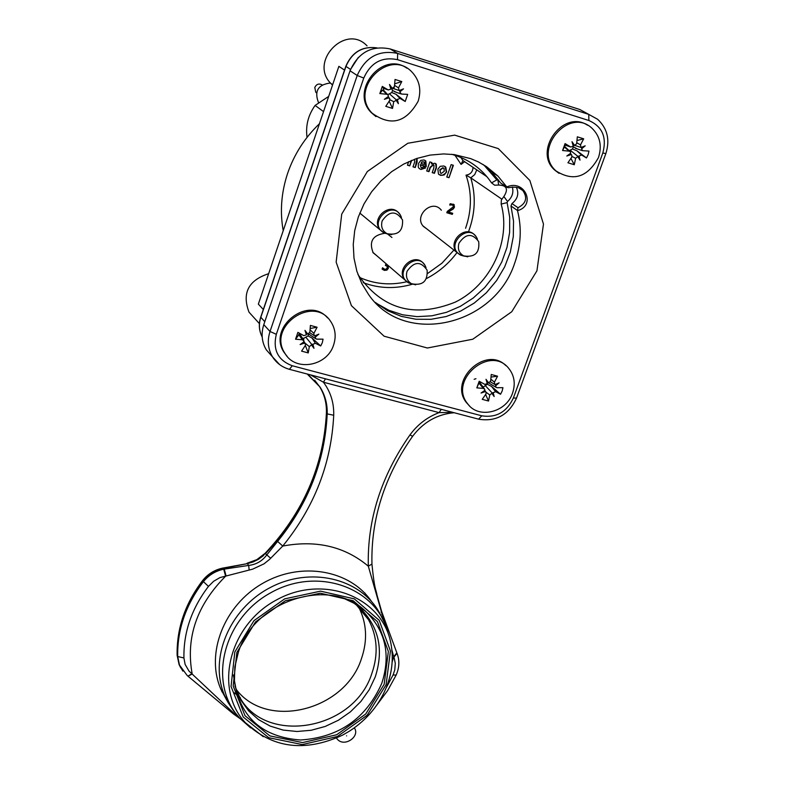 <?xml version="1.0" encoding="UTF-8"?>
<svg xmlns="http://www.w3.org/2000/svg" width="785" height="785" viewBox="0 0 785 785"><rect width="100%" height="100%" fill="white"/><g stroke="black" fill="none" stroke-linecap="round" stroke-linejoin="round"><path stroke-width="1.18" d="M332.526 85.104L330.789 83.396C308.819 61.495 345.851 23.108 367.046 45.864M473.07 167.382C472.737 171.925 470.382 174.515 466.005 175.143L470.774 177.822L474.719 174.584L476.78 169.874M454.966 155.273L461.089 164.399L462.875 160.513L486.965 176.733M501.733 199.086L470.774 177.822C475.955 195.288 475.317 212.931 468.861 230.751M254.242 317.935L249.002 312.155C241.829 293.129 248.374 280.304 268.656 273.68M344.536 70.091L338.875 66.342L258.343 304.129L263.318 309.476M283.218 230.682C279.813 211.656 281.275 192.58 287.595 173.446C294.139 154.36 304.757 137.787 319.446 123.726M323.548 111.607L315.099 105.425L328.689 96.408M307.053 137.375C305.463 125.855 308.142 115.209 315.099 105.425M444.281 171.287L443.986 168.402L443.172 167.911L440.13 170.041L440.414 172.945L441.239 173.436L444.281 171.287M424.489 164.467L424.214 162.24L423.547 161.838L422.124 162.034L421.103 163.437L424.489 164.467M446.773 177.027L451.139 164.614L453.387 165.301L449.02 177.704L446.773 177.027M387.868 265.261L388.418 268.244L386.887 270.138L384.356 270.383L382.079 269.098L382.55 267.763L384.66 269.265L386.21 269.127L387.221 267.803L387.162 266.292L385.396 265.418L385.759 264.368L387.084 264.584M450.197 203.698L454.064 204.6L454.446 207.211L453.308 208.967L448.313 211.979L452.709 213.285L452.317 214.374L446.802 212.745L447.273 211.4L453.2 206.916L453.18 205.591L452.219 204.885L449.726 205.052L450.197 203.698M411.703 160.346L409.731 165.861L407.454 165.174L408.681 161.651M417.09 158.354L417.11 162.22L415.265 167.529L412.988 166.842L414.657 162.073L414.637 159.218M424.047 159.963L425.862 161.033L426.226 166.606L420.564 164.899L420.868 167.234L421.633 167.696L423.517 166.842L425.637 167.921L420.976 169.472L418.984 168.314L418.219 166.94L418.454 163.574L420.789 160.385L424.047 159.963M437.863 169.217L440.238 166.312L443.849 165.969L445.772 167.097L446.596 171.974L444.173 174.976L440.562 175.379L438.481 174.093L437.863 169.217M429.856 161.945L431.956 162.583L431.495 163.918L434.831 163.241L436.264 164.085L436.44 167.715L434.468 173.318L432.211 172.641L433.83 168.039L434.007 165.174L433.408 164.821L430.396 167.568L428.963 171.66L426.697 170.973L429.856 161.945M427.03 229.063L423.39 226.414C413.577 216.14 431.77 198.791 440.915 209.703L441.356 210.223M376.692 255.645L373.189 252.819C368.754 241.623 372.639 235.107 384.856 233.282M387.643 234.058L391.931 237.482M435.646 163.594L436.117 167.499L434.154 173.093L432.26 172.523M431.603 162.475L431.495 163.918M433.663 164.919L433.094 164.595L430.072 167.352L428.649 171.434L426.746 170.865M445.026 166.489L446.282 171.748L445.487 173.299L442.347 175.3L439.031 174.594M443.564 168.078L442.858 167.696L439.806 169.815L440.522 173.043M425.284 167.745L420.662 169.246L419.357 168.667M425.166 160.464L425.912 166.381L420.25 164.673L420.946 167.323M423.831 161.955L421.81 161.818L421.103 163.437M411.212 160.552L409.731 165.861M416.982 158.393L415.265 167.529M414.951 167.303L413.028 166.724M409.427 165.645L407.503 165.056M452.621 205.052L449.844 204.718M452.337 213.177L452.317 214.374M452.003 214.138L446.851 212.617M453.553 204.188L454.123 206.975L452.994 208.731L448.313 211.979M387.79 265.624L388.124 267.989L386.583 269.883L384.051 270.118L382.089 269.108M386.779 265.938L385.455 265.261M453.024 165.184L449.02 177.704M448.696 177.479L446.812 176.91M357.96 274.554C381.922 309.27 414.372 318.465 455.3 302.117C490.703 284.739 511.369 241.005 501.164 204.09L501.36 199.969L503.862 196.535C508.543 189.156 506.816 185.329 498.661 185.044L494.668 185.201L491.557 182.885C481.823 168.569 468.527 159.041 451.689 154.302M498.544 180L496.836 179.873L484.168 165.311M376.388 303.324L388.948 310.32L402.685 314.805L417.159 316.649L431.907 315.805L446.469 312.322L460.402 306.317L473.286 297.976L484.698 287.565L494.314 275.407L501.831 261.866L506.992 247.353L509.642 232.331L509.691 217.259L507.11 202.608L507.522 201.441C512.173 197.457 513.783 192.629 512.35 186.958M318.592 102.835C314.049 91.168 317.994 84.564 330.436 83.004M316.483 92.826L315.717 92.159L314.795 87.429C316.483 84.113 318.896 83.249 322.027 84.829M418.16 101.196C406.12 122.637 390.802 126.65 372.198 113.236C348.383 89.382 389.007 47.306 411.988 72.073C419.524 80.227 421.574 89.932 418.16 101.196M406.934 68.207C382.158 50.485 349.531 91.129 371.236 112.579L375.976 116.612M399.173 90.55L403.5 88.862L399.81 91.914L399.879 90.589L399.055 90.481L398.495 87.861L401.783 81.581L395.041 79.462L394.423 86.585L392.274 88.391L390.881 87.773L390.91 89.137L388.251 89.951L382.295 86.428L379.842 93.572L386.769 94.269L388.173 95.142L388.398 96.447L387.604 97.301L389.723 98.468L389.645 100.451L385.788 106.338L392.529 108.428L393.717 101.716L399.869 98.351L405.217 101.481L407.67 94.367L401.351 94.043L399.81 91.914M397.288 99.214L398.387 103.659L395.934 99.96M389.026 97.811L384.395 99.302L388.398 96.447M390.91 89.137L389.497 84.466L392.274 88.391M394.139 87.439L394.031 88.823M396.592 92.424L392.52 90.471L391.803 88.263M392.52 90.471L391.813 92.542L396.082 94.328L405.217 101.481M387.731 94.642L391.813 92.542M379.842 93.572L382.521 90.098L383.404 89.912L383.816 88.43M394.678 83.828L401.783 81.581M383.472 88.322L382.295 86.428M392.529 108.428L389.183 101.186M398.957 90.412L392.804 88.381M398.387 103.659L396.602 100.107L389.752 94.102M384.395 99.302L387.604 97.301M389.497 84.466L390.881 87.773M403.5 88.862L399.879 90.589M598.494 157.51C587.514 177.351 573.374 181.835 556.074 170.973C531.965 150.298 568.713 106.328 591.91 128.181C599.995 135.982 602.193 145.765 598.494 157.51M587.563 125.237C563.159 108.938 532.554 151.309 554.936 170.267L559.077 173.348M581.086 147.492L585.188 145.824L581.656 148.807L581.656 147.501L581.028 147.462L580.488 144.901L583.677 138.817L577.328 136.816L576.651 143.704L574.581 145.46L573.187 144.852L573.266 146.187L570.744 147.001L564.906 145.048M579.094 155.862L579.997 160.12L577.78 156.588L581.548 155.008L586.483 157.962L588.142 154.655L588.976 151.093L582.401 150.651L581.656 148.807M571.284 154.557L566.809 156.019L570.705 153.242L569.851 154.056L571.804 155.018L571.794 157.098L567.928 162.77L574.277 164.742L575.631 158.295L577.78 156.588M565.072 143.606L564.827 144.999L570.715 146.991L565.072 143.606L562.58 150.514L569.213 151.162L570.41 151.819L570.705 153.242M573.266 146.187L572 141.692L574.581 145.46M577.299 148.934L572.971 146.609M573.246 146.991L572.52 148.983L576.946 150.808L586.483 157.962M569.174 150.681L572.52 148.983M564.601 146.481L565.014 145.078M576.985 140.525L583.677 138.817M562.58 150.514L564.592 146.461L569.969 151.407M574.277 164.742L570.94 158.393M579.929 147.099L574.963 145.46M579.997 160.12L578.329 156.686L570.518 150.504M566.809 156.019L569.851 154.056M572 141.692L573.187 144.852M585.188 145.824L581.656 147.501M474.12 379.302L475.945 378.704M512.556 393.108C506.296 412.557 478.379 419.259 467.634 403.755C447.941 380.136 490.576 344.124 509.043 368.764C514.44 375.819 515.608 383.934 512.556 393.108M505.893 365.643C485.679 345.115 448.019 380.745 466.614 402.803L469.567 405.982M495.05 384.591L499.103 382.844L495.629 385.827L495.659 384.473L494.717 384.375L494.432 382.148L497.553 376.192L491.253 374.484L490.625 381.117L488.594 382.854L487.249 382.197L487.299 383.58L484.796 384.405L479.203 381.265L476.819 387.878L483.344 388.398L484.698 389.232L484.855 390.341L484.051 391.009L486.111 392.225L485.974 393.952L482.245 399.339L488.545 401.027L489.781 394.973L491.891 393.305L495.6 391.686L500.545 394.247L502.155 391.067L502.94 387.672L497.042 387.702L496.11 387.358L495.629 385.827M493.176 392.578L494.138 396.533L491.891 393.305M485.434 391.568L481.048 393.03L484.855 390.341M487.299 383.58L486.013 379.312L488.594 382.854L490.556 384.061M487.966 382.629L487.318 384.257L491.528 386.397L500.545 394.247M483.109 387.103L487.318 384.257M476.819 387.878L479.586 381.481M491.027 377.075L497.553 376.192M488.545 401.027L485.621 394.482M494.138 396.533L492.47 393.265L485.356 385.729M481.048 393.03L484.051 391.009M486.013 379.312L487.279 382.226M499.103 382.844L495.659 384.473M333.625 344.939C327.217 366.281 295.435 371.972 285.034 353.486C266.625 326.638 313.647 294.09 330.848 321.703C335.411 328.748 336.343 336.49 333.625 344.939M327.59 317.896C307.955 295.042 266.969 327.747 284.199 352.563L287.163 356.4M314.579 335.901L318.857 334.135L315.227 337.187L315.325 335.803L314.128 335.587L313.882 333.37L317.091 327.237L310.409 325.422L309.849 332.271L307.74 334.057L306.405 333.399L306.395 334.802L303.785 335.646L297.898 332.379L295.552 339.218L302.372 339.777L303.903 340.847L303.265 342.515L305.463 343.967L305.277 345.547L301.568 351.13L308.24 352.916L309.319 346.627L311.478 344.909L315.354 343.261L320.702 345.969L322.311 342.682L323.057 339.159L316.777 339.14L315.678 338.688L315.227 337.187M312.813 344.164L313.971 348.285L311.478 344.909M304.639 343.074L300.096 344.576L303.991 341.799M306.395 334.802L304.973 330.377L307.74 334.057M311.017 335.607L308.682 333.91M308.721 333.959L308.034 335.931L312.087 338.07L320.702 345.969M303.677 340.454L303.726 338.335L308.034 335.931M303.726 338.335L302.245 338.031M295.552 339.218L299.703 333.694L303.638 340.415M310.173 328.493L317.091 327.237M308.24 352.916L305.345 345.439M313.971 348.285L312.185 344.909L306.022 337.462M300.096 344.576L303.265 342.515M304.973 330.377L306.405 333.399M318.857 334.135L315.325 335.803M519.013 188.057L522.82 190.539C527.755 197.742 526.156 203.462 518.002 207.711L517.511 210.665C521.878 227.905 520.985 245.273 514.813 262.759C494.668 326.089 404.501 346.764 368.744 294.777L361.856 283.64L356.89 271.325L353.996 258.147L353.25 244.459L354.702 230.613L358.323 216.974L364.014 203.914L371.629 191.775L380.98 180.893L391.803 171.562L403.814 164.026L416.688 158.492L430.082 155.096L443.633 153.929L454.299 154.606L470.814 158.658L478.546 162.004L486.504 166.646L497.847 175.987L507.139 187.36L508.454 187.664M588.485 114.237L579.821 109.507L390.155 48.945C371.668 45.147 358.303 52.428 350.051 70.787L263.789 324.647C260.934 333.664 261.748 342.024 266.233 349.747L272.523 356.871M236.324 689.554C267.214 730.295 345.155 710.435 361.443 658.674C367.802 640.138 366.781 622.76 358.392 606.52M358.038 605.873L357.675 605.235M238.512 716.852L234.813 714.134L188.999 671.077L185.113 664.395L183.925 657.958C183.464 632.376 191.638 608.522 208.467 586.395L213.648 581.273L219.967 577.583L252.623 569.164L264.025 563.836L269.5 559.44L282.747 546.056L277.605 541.414L266.517 555.28C262.033 561.187 256.077 564.562 248.649 565.426L223.725 569.194C215.433 570.97 208.624 575.179 203.286 581.813C185.721 604.921 177.194 629.835 177.704 656.545L179.539 665.327L182.885 671.146M441.278 409.328L439.1 412.625C427.275 417.11 417.571 424.538 409.966 434.91C381.068 476.171 367.184 519.935 368.312 566.181L384.719 623.261M391.882 649.96L393.707 656.819L396.837 652.826L382.197 613.006M310.575 374.906L323.43 382.226L439.1 412.625L452.768 412.361M270.717 558.253L265.428 553.729C303.412 513.4 323.812 466.584 326.629 413.253L327.198 413.901C324.902 461.03 308.368 503.538 277.605 541.414M249.188 570.038L248.649 565.426L247.422 563.62L253.094 561.952L258.442 559.312L263.26 555.78L265.212 553.219C303.216 512.85 323.616 466.054 326.423 412.822L326.629 413.253C326.913 403.461 324.539 394.541 319.495 386.495L314.608 380.166M191.825 673.765L187.949 676.17L192.197 674.06C185.554 637.665 196.829 604.901 226.041 575.758L224.245 569.086M234.813 714.134L233.587 714.065L187.644 675.905M381.883 614.645L382.079 612.683M325.5 378.831L323.43 382.226C330.632 391.852 334.057 402.852 333.713 415.245C331.309 463.601 314.324 507.198 282.747 546.056C316.267 539.786 344.792 546.488 368.312 566.181L371.953 564.072C370.873 519.17 384.424 476.583 412.596 436.313L409.966 434.91M349.757 730.963L342.564 735.133M364.927 613.782L365.339 615.518M221.949 691.683L223.175 693.175M364.907 592.999L365.359 593.794M222.695 692.341L221.704 691.143M234.43 692.831L236.942 695.029M239.17 696.805L240.357 697.679M364.76 614.753L364.338 612.977M363.445 609.827L363.269 609.268M518.002 207.711L511.957 203.58C517.717 198.998 519.179 193.552 516.353 187.232M517.511 210.665C536.528 205.503 524.606 178.813 506.835 186.948M536.93 270.815L543.475 224.088L529.846 180.462L498.269 148.591L454.701 135.138L407.837 143.253L367.351 171.523L341.72 214.119L336.147 262.131L351.435 305.689L384.1 336.206L427.383 348.01L472.796 339.218L511.751 311.743L536.93 270.815M375.299 302.431L387.564 310.683L401.253 316.345L415.903 319.24L431.024 319.309L446.115 316.541L460.677 311.066L474.228 303.059L486.337 292.785L496.601 280.579L504.686 266.841L510.319 252.024L513.302 236.609L513.537 221.095L510.976 206.004L517.452 210.458M511.957 203.58L510.976 206.004M506.943 187.115L501.301 183.454M500.506 182.797L491.459 171.738L483.04 164.457M461.089 164.399L464.612 161.681M462.875 160.513L460.854 157.451M466.005 175.143C472.001 192.502 471.854 210.213 465.564 228.288M453.926 250.062L441.975 263.171L427.658 273.455M406.758 281.756C390.282 285.563 374.592 284.141 359.677 277.488M363.2 282.659C379.126 288.615 395.561 289.115 412.508 284.18M426.53 278.518C438.599 272.258 448.765 263.593 457.037 252.535M262.17 336.932C259.04 330.799 258.579 324.274 260.797 317.356L345.94 66.421C352.102 52.212 362.415 46.04 376.898 47.875C362.366 45.942 352.004 52.085 345.822 66.303L350.512 69.404L264.78 321.713L260.718 317.16L345.822 66.303M358.372 57.354L350.542 69.433M264.79 321.713L264.574 322.35M503.862 196.535L507.522 201.441M507.11 202.608L501.164 204.09M498.661 185.044L497.935 180.216M491.557 182.885L496.836 179.873M391.637 234.676L387.044 233.685C382.266 230.859 380.647 226.58 382.187 220.84C389.331 210.723 396.111 210.439 402.548 219.967C403.147 231.065 397.985 235.637 387.044 233.685L384.405 233.076C365.898 223.293 394.158 197.408 401.439 217.445M398.947 213.226C389.811 201.451 370.265 218.75 380.126 229.848L383.58 232.664M384.63 233.125L387.211 233.763M388.163 234.116L384.434 233.086M415.707 284.827L411.517 283.728C407.032 280.912 405.541 276.762 407.062 271.276C414.087 261.317 420.78 260.954 427.138 270.187C427.746 281.403 422.536 285.917 411.517 283.728L408.848 282.983C391.097 273.033 419.17 248.207 426.029 267.734M424.626 264.879L423.655 263.623C414.794 251.936 395.248 268.863 404.825 279.852L407.964 282.531M409.063 283.051L411.369 283.689M412.361 284.091L408.828 282.992L404.854 279.892M467.801 256.813L463.719 255.9C458.989 253.153 457.41 248.923 458.98 243.203C465.672 233.459 472.246 232.929 478.693 241.623C479.861 252.839 474.866 257.598 463.719 255.9L460.972 255.253M475.838 236.373L474.896 235.274C465.574 224.068 446.871 241.878 456.87 252.348L460.079 254.831M461.246 255.321L463.356 255.812M464.494 256.204L460.923 255.243C443.044 246.156 469.705 220.242 477.427 239.18M393.717 101.716L389.939 99.715M386.769 94.269L382.521 90.098M388.251 89.951L383.168 88.214M398.495 87.861L394.541 85.349M399.869 98.351L396.082 94.328M575.631 158.295L572.059 156.509M569.213 151.162L564.17 146.824M580.488 144.901L576.759 142.713M581.548 155.008L576.946 150.808M489.781 394.973L486.16 392.314M483.344 388.398L478.83 382.982M494.432 382.148L490.831 379.145M495.6 391.686L491.528 386.397M309.319 346.627L304.933 343.055M302.372 339.777L298.643 334.449M313.882 333.37L310.065 329.798M315.354 343.261L312.087 338.07M390.155 48.945L397.661 53.429C379.027 49.612 365.545 56.962 357.204 75.478L270.02 331.486C267.126 340.572 267.94 349.011 272.464 356.783L279.637 364.603M350.051 70.787L357.204 75.478L363.759 78.068C370.706 62.633 381.961 56.491 397.504 59.67L588.887 120.517C602.35 126.522 607.001 137.336 602.821 152.967L513.4 397.946C506.747 412.086 496.208 418.042 481.784 415.814L292.305 365.761L289.41 369.323M263.789 324.647L270.02 331.486L276.32 334.312L363.759 78.068M579.821 109.507L588.76 114.384L397.661 53.429L397.504 59.67M354.32 727.862C360.776 736.693 343.104 748.605 336.48 738.057L336.991 738.724M250.601 727.852L239.857 718.295C207.348 683.902 222.567 619.149 270.403 592.96C317.709 565.808 377.85 587.71 388.33 634.103M387.417 684.491C392.274 670.89 393.471 657.388 390.999 643.985C382.943 597.483 324.323 573.737 277.036 599.642C229.23 624.546 213.285 688.788 245.43 722.769L263.279 736.693M180.736 667.849L179.078 664.512L177.243 655.73C176.733 629.03 185.25 604.136 202.805 581.047L208.467 586.395M183.925 657.958L177.704 656.545L177.125 655.357C176.605 628.5 185.113 603.547 202.648 580.508M225.521 575.866L223.725 569.194L222.724 568.095C214.599 569.841 207.917 573.972 202.677 580.478L202.805 581.047C208.143 574.414 214.953 570.214 223.234 568.428L247.422 563.62L222.842 568.075M308.584 374.965L320.074 387.123C325.118 395.179 327.492 404.108 327.198 413.901L333.713 415.245M392.157 662.02L393.707 656.819L394.305 658.419L395.277 663.384L394.786 669.87L393.079 674.972L386.21 687.817M226.983 700.475L220.84 689.152C205.317 653.581 224.049 605.402 262.533 583.451C300.822 561.128 350.139 569.782 371.56 601.545M177.116 655.23L179.078 664.512L187.321 675.669M240.259 718.736L233.302 713.85M393.079 674.972L396.15 675.071C399.437 667.642 399.722 660.371 397.004 653.248L396.935 653.081M393.884 657.241L397.004 653.248M381.059 612.172L381.422 610.71L377.026 595.148C375.819 588.367 374.602 590.811 371.953 564.248M513.4 397.946L516.51 398.152L605.843 153.615C610.151 139.916 607.433 128.485 597.679 119.32L588.76 114.384L588.887 120.517M292.305 365.761C277.988 360.364 272.66 349.875 276.32 334.312M605.843 153.615L602.821 152.967M478.595 419.161L481.784 415.814M344.949 598.926L355.742 604.058L365.251 610.936C385.494 630.532 391.018 654.641 381.795 683.274C366.153 718.54 339.061 737.449 300.518 740C262.445 737.135 240.416 717.608 234.411 681.409L234.843 666.799L238.355 652.168M236.854 652.443L233.174 686.002L245.057 715.783L269.873 735.898L302.549 742.59L336.677 734.75L365.712 714.016L384.14 684.363L388.359 651.442L377.408 621.583L353.191 600.731L320.329 593.205L285.387 600.731L255.508 621.916L236.854 652.443M355.595 603.959L368.567 619.787C377.369 636.331 378.488 654.131 371.943 673.177C353.436 733.053 258.157 746.496 236.815 690.829L234.911 685.884M233.38 675.012L235.834 688.2L241.015 700.328L248.678 710.935L258.54 719.629L270.187 726.096L283.179 730.089L297.015 731.492L311.184 730.266L325.147 726.468L338.394 720.247L350.434 711.838L360.835 701.554L369.215 689.77L375.25 676.915C384.1 649.342 378.762 626.116 359.245 607.256L353.378 602.713M346.607 735.849C348.638 736.271 348.638 736.271 346.607 735.849M386.083 684.785L367.164 715.233L337.354 736.516L302.313 744.572L268.755 737.714L243.252 717.058L231.045 686.482L234.813 652.001L253.977 620.641L284.68 598.867L320.574 591.144L354.329 598.886L379.194 620.317L390.43 650.981L386.083 684.785M381.657 617L379.283 612.437C360.03 577.946 309.751 566.181 269.54 587.936C229.112 609.238 208.653 659.125 224.696 695.785L234.116 711.593M242.977 720.797L245.607 722.956M259.393 323.616L249.002 312.155M332.663 84.692L330.789 83.396M262.18 336.942C258.971 330.75 258.481 324.146 260.718 317.16M316.502 92.728L315.717 92.159M359.785 213.049L380.117 229.858M398.976 213.255L399.957 214.501M380.156 229.887L384.405 233.076M372.777 252.26L404.815 279.862M422.958 225.884L456.87 252.358M456.919 252.397L460.923 255.243M371.236 112.579L372.198 113.236M387.662 94.593L383.531 90.118M399.045 90.471L392.853 88.371M389.223 97.929L388.153 96.761M400.556 93.788L394.276 91.629M554.936 170.267L556.074 170.973M581.028 147.462L575.012 145.46M571.372 154.616L570.322 153.644M582.372 150.642L575.287 148.267M466.614 402.803L467.634 403.755M484.423 388.86L479.645 382.442M494.707 384.365L490.399 381.834M485.846 391.862L484.767 390.42M496.081 387.339L488.937 383.1M284.199 352.563L285.034 353.486M314.118 335.578L309.751 332.712M305.208 343.516L304.021 341.504M315.658 338.669L309.27 334.449M266.233 349.747L272.464 356.783C276.555 363.19 282.296 367.39 289.694 369.401L478.928 419.249C496.179 421.869 508.709 414.833 516.51 398.152M342.486 735.172C304.865 752.422 272.503 748.282 245.43 722.769L239.857 718.295L233.577 710.876L228.229 702.742L220.84 689.152L226.796 700.259M326.423 412.822C326.717 403.156 324.411 394.384 319.495 386.495L307.21 374.013M376.829 705.009L387.613 690.643L396.15 675.071M381.49 610.946L382.069 612.683M454.162 412.724C437.294 414.186 423.439 422.055 412.596 436.313M247.01 563.257L256.832 559.646L265.193 553.239M234.411 681.409L234.843 666.877L238.346 652.296C254.212 600.339 329.828 576.445 365.251 610.936L359.245 607.256L368.567 619.787L358.912 607.031M522.781 190.5L519.248 188.164M500.732 183.062L507.139 187.36M522.82 190.539C520.141 187.399 515.284 186.457 508.258 187.733M349.423 731.178C367.468 719.462 380.136 703.959 387.417 684.667C392.304 671.018 393.491 657.467 390.999 643.985M384.454 622.642L379.283 612.437M491.459 171.738L497.847 175.987"/></g></svg>

